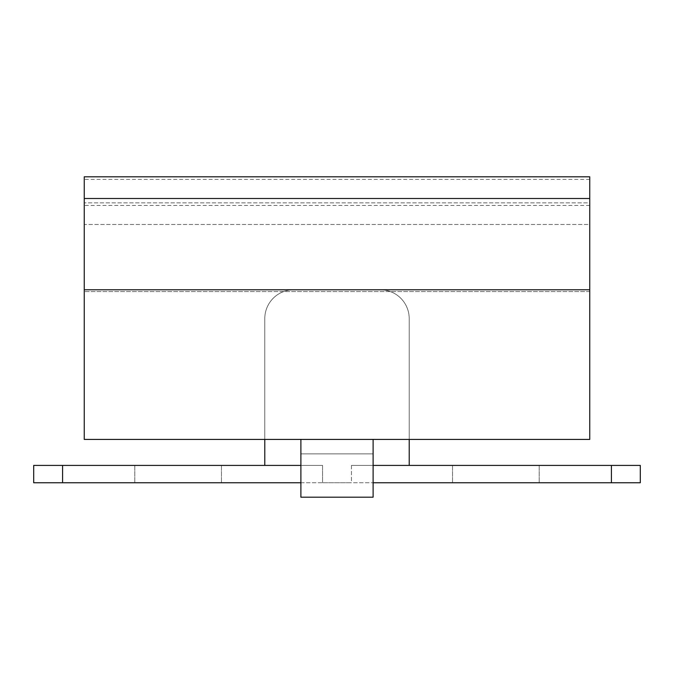 <?xml version="1.0" encoding="UTF-8"?>
<svg xmlns="http://www.w3.org/2000/svg" width="674" height="674" viewBox="0 0 674 674"><rect width="100%" height="100%" fill="white"/><g stroke="black" fill="none" stroke-linecap="round" stroke-linejoin="round"><path stroke-width="0.51" stroke-dasharray="3.37 2.53" d="M495.87 482.752L452.54 482.752L495.87 482.752M495.87 465.422L452.54 465.422L495.87 465.422M178.13 482.752L134.8 482.752L178.13 482.752M178.13 465.422L134.8 465.422L178.13 465.422M300.89 482.752L373.11 482.752L300.89 482.752L300.89 465.422L33.7 465.422L62.589 465.422L33.7 465.422L33.7 482.752L300.89 482.752L62.589 482.752L300.89 482.752L300.89 465.422L322.56 465.422L264.789 465.422L264.789 318.65A28.889 28.889 0 0 1 293.67 289.761L380.33 289.761A28.889 28.889 0 0 1 409.211 318.65L409.211 465.422L640.3 465.422L351.44 465.422L351.44 482.752L322.56 482.752L322.56 465.422L300.89 465.422L300.89 439.423L300.89 465.422M611.411 465.422L611.411 482.752L611.411 465.422L611.411 482.752L373.11 482.752L640.3 482.752L640.3 465.422L640.3 482.752L611.411 482.752L640.3 482.752L640.3 465.422L351.44 465.422L373.11 465.422L373.11 439.423L373.11 465.422M351.44 482.752L322.56 482.752L322.56 465.422L322.56 482.752L351.44 482.752L322.56 482.752L322.56 465.422L264.789 465.422L264.789 318.65A28.889 28.889 0 0 1 293.67 289.761L380.33 289.761A28.889 28.889 0 0 1 409.211 318.65L409.211 465.422L351.44 465.422L351.44 482.752M589.75 198.518L589.75 439.423L84.25 439.423L589.75 439.423L589.75 224.467L589.75 439.423L84.25 439.423L84.25 176.807L84.25 179.394L84.25 176.807L589.75 176.807L589.75 198.518L84.25 198.518M373.11 439.423L300.89 439.423L373.11 439.423L300.89 439.423L373.11 439.423L373.11 497.193L373.11 453.872L300.89 453.872L300.89 497.193L300.89 453.872L300.89 497.193L300.89 453.872L373.11 453.872L373.11 497.193L300.89 497.193L300.89 439.423M84.25 224.467L84.25 439.423L84.25 202.857L84.25 224.467L589.75 224.467L589.75 202.857L84.25 202.857L589.75 202.857L589.75 224.467L84.25 224.467M373.11 497.193L300.89 497.193L373.11 497.193L373.11 453.872L300.89 453.872L373.11 453.872L373.11 497.193M33.7 465.422L33.7 482.752L33.7 465.422M409.211 465.422L409.211 318.65A28.889 28.889 0 0 0 380.33 289.761L293.67 289.761A28.889 28.889 0 0 0 264.789 318.65L264.789 439.423L264.789 318.65A28.889 28.889 0 0 1 293.67 289.761L380.33 289.761A28.889 28.889 0 0 1 409.211 318.65L409.211 439.423M611.411 482.752L373.11 482.752M589.75 291.564L84.25 291.564L589.75 291.564M589.75 289.761L84.25 289.761M589.75 179.394L84.25 179.394M589.75 205.452L84.25 205.452M62.589 465.422L62.589 482.752M452.54 465.422L452.54 482.752L452.54 465.422M134.8 465.422L134.8 482.752L134.8 465.422M539.2 465.422L539.2 482.752L539.2 465.422M221.46 465.422L221.46 482.752L221.46 465.422"/><path stroke-width="1.01" d="M373.11 439.423L373.11 497.193L300.89 497.193L300.89 439.423M589.75 198.518L589.75 439.423L84.25 439.423L84.25 176.807L589.75 176.807L589.75 198.518L84.25 198.518M373.11 482.752L640.3 482.752L640.3 465.422L611.411 465.422L611.411 482.752M373.11 465.422L611.411 465.422M62.589 465.422L62.589 482.752L33.7 482.752L33.7 465.422L300.89 465.422M62.589 482.752L300.89 482.752M264.789 465.422L264.789 439.423L264.789 465.422M409.211 439.423L409.211 465.422M589.75 289.761L84.25 289.761"/></g></svg>
